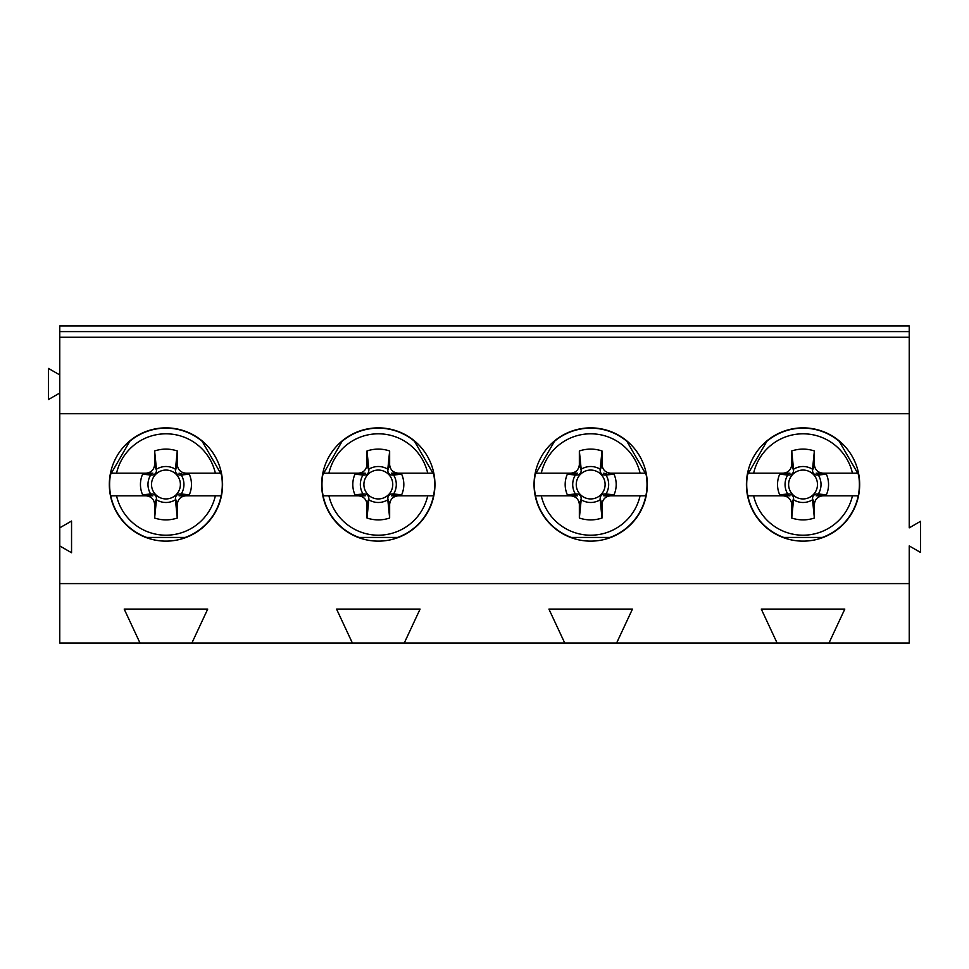 <?xml version="1.0" encoding="UTF-8"?>
<svg xmlns="http://www.w3.org/2000/svg" width="969" height="969" viewBox="0 0 969 969"><rect width="100%" height="100%" fill="white"/><g stroke="black" fill="none" stroke-linecap="round" stroke-linejoin="round"><path stroke-width="1.45" d="M838.851 440.629L858.946 475.416M747.147 475.416L767.23 440.629M823.129 537.444L782.964 537.444M777.126 643.065L828.967 643.065L844.811 609.089L761.283 609.089L777.126 643.065L616.599 643.065L632.442 609.089L548.914 609.089L564.757 643.065L616.599 643.065M859.673 484.5A56.626 56.626 0 0 0 774.728 435.456A56.626 56.626 0 0 0 774.728 533.544A56.626 56.626 0 0 0 859.673 484.5M626.495 440.629L646.577 475.416M534.779 475.416L554.874 440.629M610.761 537.444L570.596 537.444M59.775 337.26L909.225 337.26L909.225 325.935L59.775 325.935L59.775 643.065L191.874 643.065L207.717 609.089L124.189 609.089L140.033 643.065M909.225 337.26L909.225 413.715L59.775 413.715M909.225 413.715L909.225 527.851L920.55 521.31L920.55 552.451L909.225 545.922L909.225 583.604L59.775 583.604M909.225 583.604L909.225 643.065L828.967 643.065M564.757 643.065L404.243 643.065L420.086 609.089L336.558 609.089L352.401 643.065L191.874 643.065M434.948 484.5A56.626 56.626 0 0 0 350.003 435.456A56.626 56.626 0 0 0 350.003 533.544A56.626 56.626 0 0 0 434.948 484.5M222.591 484.5A56.626 56.626 0 0 0 137.646 435.456A56.626 56.626 0 0 0 137.646 533.544A56.626 56.626 0 0 0 222.591 484.5M647.316 484.5A56.626 56.626 0 0 0 562.371 435.456A56.626 56.626 0 0 0 562.371 533.544A56.626 56.626 0 0 0 647.316 484.5M59.775 545.947L71.549 552.742L71.549 521.031L59.775 527.826M352.401 643.065L404.243 643.065M414.126 440.629L434.221 475.416M322.423 475.416L342.505 440.629M398.404 537.444L358.239 537.444M201.77 440.629L221.853 475.416M110.054 475.416L130.149 440.629M186.036 537.444L145.871 537.444M59.775 393.014L48.45 399.555L48.45 368.414L59.775 374.942M323.125 473.175L358.506 473.175C363.545 472.606 366.379 469.783 366.997 464.696L366.997 450.973A35.393 35.393 0 0 1 389.647 450.973L389.647 464.696C390.204 469.735 393.039 472.557 398.126 473.175L433.518 473.175M397.593 537.444A56.347 56.347 0 0 0 433.518 495.825L398.126 495.825C393.087 496.394 390.265 499.217 389.647 504.304L389.647 518.027L387.818 499.774A154.083 8.067 -90 0 1 387.782 498.441C388.024 495.704 389.526 494.214 392.263 493.96L394.855 494.784L391.391 495.825L398.126 495.825M366.997 518.027L368.826 499.774A154.083 8.067 90 0 0 368.85 498.441L366.997 504.304L366.997 518.027A35.393 35.393 0 0 0 389.647 518.027M366.997 504.304C366.427 499.265 363.605 496.443 358.506 495.825L323.125 495.825A56.347 56.347 0 0 1 322.834 474.713M366.997 464.696L368.85 470.559C368.608 473.296 367.118 474.786 364.368 475.04L361.776 474.216L365.24 473.175L358.506 473.175M368.85 470.559A154.083 8.067 90 0 0 368.826 469.226L366.997 450.973M389.647 450.973L387.818 469.226A17.975 17.975 0 0 0 368.826 469.226M398.126 473.175L391.391 473.175L394.855 474.216L401.663 474.216L393.584 475.004A154.083 8.067 -0 0 1 392.263 475.04C389.526 474.786 388.036 473.296 387.782 470.559A154.083 8.067 90 0 1 387.818 469.226M387.782 470.559L389.647 464.696M392.263 475.04L394.855 474.216M401.663 474.216A25.509 25.509 0 0 1 401.663 494.784L393.584 493.996A17.975 17.975 0 0 0 393.584 475.004M401.663 494.784L394.855 494.784M393.584 493.996A154.083 8.067 -0 0 0 392.263 493.96M387.782 498.441L389.647 504.304M368.826 499.774A17.975 17.975 0 0 0 387.818 499.774M358.506 495.825L365.24 495.825L361.776 494.784L354.969 494.784L363.048 493.996A154.083 8.067 -0 0 1 364.368 493.96C367.118 494.214 368.608 495.704 368.85 498.441M364.368 493.96L361.776 494.784M354.969 494.784A25.509 25.509 0 0 1 354.969 474.216L363.048 475.004A17.975 17.975 0 0 0 363.048 493.996M391.391 473.175L427.717 473.175A50.679 50.679 0 0 0 328.915 473.175L365.24 473.175M414.538 441.331A56.347 56.347 0 0 0 342.093 441.331M365.24 495.825L328.915 495.825A50.679 50.679 0 0 0 427.717 495.825L391.391 495.825M354.969 474.216L361.776 474.216M323.125 495.825A56.347 56.347 0 0 0 359.051 537.444M433.809 474.713A56.347 56.347 0 0 1 433.518 495.825M363.048 475.004A154.083 8.067 180 0 0 364.368 475.04M392.76 484.5A14.438 14.438 0 0 0 371.103 472A14.438 14.438 0 0 0 371.103 497A14.438 14.438 0 0 0 392.76 484.5M110.757 473.175L146.149 473.175C151.188 472.606 154.01 469.783 154.628 464.696L154.628 450.973A35.393 35.393 0 0 1 177.279 450.973L177.279 464.696C177.848 469.735 180.67 472.557 185.769 473.175L221.15 473.175M185.224 537.444A56.347 56.347 0 0 0 221.15 495.825L185.769 495.825C180.731 496.394 177.896 499.217 177.279 504.304L177.279 518.027L175.45 499.774A154.083 8.067 -90 0 1 175.425 498.441C175.668 495.704 177.157 494.214 179.907 493.96L182.499 494.784L179.035 495.825L185.769 495.825M154.628 518.027L156.457 499.774A154.083 8.067 90 0 0 156.493 498.441L154.628 504.304L154.628 518.027A35.393 35.393 0 0 0 177.279 518.027M154.628 504.304C154.071 499.265 151.237 496.443 146.149 495.825L110.757 495.825A56.347 56.347 0 0 1 110.466 474.713M179.035 495.825L215.36 495.825A50.679 50.679 0 0 1 116.559 495.825L152.884 495.825L149.42 494.784L142.613 494.784A25.509 25.509 0 0 1 142.613 474.216L149.42 474.216L152.884 473.175L116.559 473.175A50.679 50.679 0 0 1 215.36 473.175L185.769 473.175M202.182 441.331A56.347 56.347 0 0 0 129.737 441.331M152.884 473.175L146.149 473.175M152.884 495.825L146.149 495.825M110.757 495.825A56.347 56.347 0 0 0 146.682 537.444M154.628 464.696L156.493 470.559C156.251 473.296 154.749 474.786 152.012 475.04L149.42 474.216M156.493 470.559A154.083 8.067 90 0 0 156.457 469.226L154.628 450.973M177.279 450.973L175.45 469.226A17.975 17.975 0 0 0 156.457 469.226M179.035 473.175L182.499 474.216L189.306 474.216L181.227 475.004A154.083 8.067 -0 0 1 179.907 475.04C177.157 474.786 175.668 473.296 175.425 470.559A154.083 8.067 90 0 1 175.45 469.226M175.425 470.559L177.279 464.696M179.907 475.04L182.499 474.216M189.306 474.216A25.509 25.509 0 0 1 189.306 494.784L181.227 493.996A17.975 17.975 0 0 0 181.227 475.004M189.306 494.784L182.499 494.784M181.227 493.996A154.083 8.067 -0 0 0 179.907 493.96M175.425 498.441L177.279 504.304M156.457 499.774A17.975 17.975 0 0 0 175.45 499.774M149.42 494.784L152.012 493.96C154.749 494.214 156.239 495.704 156.493 498.441M152.012 493.96A154.083 8.067 -0 0 0 150.692 493.996L142.613 494.784M142.613 474.216L150.692 475.004A17.975 17.975 0 0 0 150.692 493.996M150.692 475.004A154.083 8.067 180 0 0 152.012 475.04M180.391 484.5A14.438 14.438 0 0 0 158.734 472A14.438 14.438 0 0 0 158.734 497A14.438 14.438 0 0 0 180.391 484.5M221.453 474.713A56.347 56.347 0 0 1 221.15 495.825M747.85 473.175L783.231 473.175C788.269 472.606 791.104 469.783 791.721 464.696L791.721 450.973A35.393 35.393 0 0 1 814.372 450.973L814.372 464.696C814.929 469.735 817.763 472.557 822.851 473.175L858.243 473.175M822.318 537.444A56.347 56.347 0 0 0 858.243 495.825L822.851 495.825C817.812 496.394 814.99 499.217 814.372 504.304L814.372 518.027L812.543 499.774A154.083 8.067 -90 0 1 812.506 498.441C812.749 495.704 814.251 494.214 816.988 493.96L819.58 494.784L816.116 495.825L822.851 495.825M791.721 518.027L793.55 499.774A154.083 8.067 90 0 0 793.575 498.441L791.721 504.304L791.721 518.027A35.393 35.393 0 0 0 814.372 518.027M791.721 504.304C791.152 499.265 788.33 496.443 783.231 495.825L747.85 495.825A56.347 56.347 0 0 1 747.547 474.713M791.721 464.696L793.575 470.559C793.332 473.296 791.843 474.786 789.093 475.04L786.501 474.216L789.965 473.175L783.231 473.175M793.575 470.559A154.083 8.067 90 0 0 793.55 469.226L791.721 450.973M814.372 450.973L812.543 469.226A17.975 17.975 0 0 0 793.55 469.226M822.851 473.175L816.116 473.175L819.58 474.216L826.387 474.216L818.308 475.004A154.083 8.067 -0 0 1 816.988 475.04C814.251 474.786 812.761 473.296 812.506 470.559A154.083 8.067 90 0 1 812.543 469.226M812.506 470.559L814.372 464.696M816.988 475.04L819.58 474.216M826.387 474.216A25.509 25.509 0 0 1 826.387 494.784L818.308 493.996A17.975 17.975 0 0 0 818.308 475.004M826.387 494.784L819.58 494.784M818.308 493.996A154.083 8.067 -0 0 0 816.988 493.96M812.506 498.441L814.372 504.304M793.55 499.774A17.975 17.975 0 0 0 812.543 499.774M783.231 495.825L789.965 495.825L786.501 494.784L779.694 494.784L787.773 493.996A154.083 8.067 -0 0 1 789.093 493.96C791.843 494.214 793.332 495.704 793.575 498.441M789.093 493.96L786.501 494.784M779.694 494.784A25.509 25.509 0 0 1 779.694 474.216L787.773 475.004A17.975 17.975 0 0 0 787.773 493.996M816.116 473.175L852.441 473.175A50.679 50.679 0 0 0 753.64 473.175L789.965 473.175M839.263 441.331A56.347 56.347 0 0 0 766.818 441.331M789.965 495.825L753.64 495.825A50.679 50.679 0 0 0 852.441 495.825L816.116 495.825M779.694 474.216L786.501 474.216M747.85 495.825A56.347 56.347 0 0 0 783.776 537.444M858.534 474.713A56.347 56.347 0 0 1 858.243 495.825M787.773 475.004A154.083 8.067 180 0 0 789.093 475.04M817.485 484.5A14.438 14.438 0 0 0 795.828 472A14.438 14.438 0 0 0 795.828 497A14.438 14.438 0 0 0 817.485 484.5M535.482 473.175L570.874 473.175C575.913 472.606 578.735 469.783 579.353 464.696L579.353 450.973A35.393 35.393 0 0 1 602.003 450.973L602.003 464.696C602.573 469.735 605.395 472.557 610.494 473.175L645.875 473.175M609.949 537.444A56.347 56.347 0 0 0 645.875 495.825L610.494 495.825C605.455 496.394 602.621 499.217 602.003 504.304L602.003 518.027L600.174 499.774A154.083 8.067 -90 0 1 600.15 498.441C600.392 495.704 601.882 494.214 604.632 493.96L607.224 494.784L603.76 495.825L610.494 495.825M579.353 518.027L581.182 499.774A154.083 8.067 90 0 0 581.218 498.441L579.353 504.304L579.353 518.027A35.393 35.393 0 0 0 602.003 518.027M579.353 504.304C578.796 499.265 575.961 496.443 570.874 495.825L535.482 495.825A56.347 56.347 0 0 1 535.191 474.713M603.76 495.825L640.085 495.825A50.679 50.679 0 0 1 541.283 495.825L577.609 495.825L574.145 494.784L567.337 494.784A25.509 25.509 0 0 1 567.337 474.216L574.145 474.216L577.609 473.175L541.283 473.175A50.679 50.679 0 0 1 640.085 473.175L610.494 473.175M626.907 441.331A56.347 56.347 0 0 0 554.462 441.331M577.609 473.175L570.874 473.175M577.609 495.825L570.874 495.825M535.482 495.825A56.347 56.347 0 0 0 571.407 537.444M579.353 464.696L581.218 470.559C580.976 473.296 579.474 474.786 576.737 475.04L574.145 474.216M581.218 470.559A154.083 8.067 90 0 0 581.182 469.226L579.353 450.973M602.003 450.973L600.174 469.226A17.975 17.975 0 0 0 581.182 469.226M603.76 473.175L607.224 474.216L614.031 474.216L605.952 475.004A154.083 8.067 -0 0 1 604.632 475.04C601.882 474.786 600.392 473.296 600.15 470.559A154.083 8.067 90 0 1 600.174 469.226M600.15 470.559L602.003 464.696M604.632 475.04L607.224 474.216M614.031 474.216A25.509 25.509 0 0 1 614.031 494.784L605.952 493.996A17.975 17.975 0 0 0 605.952 475.004M614.031 494.784L607.224 494.784M605.952 493.996A154.083 8.067 -0 0 0 604.632 493.96M600.15 498.441L602.003 504.304M581.182 499.774A17.975 17.975 0 0 0 600.174 499.774M574.145 494.784L576.737 493.96C579.474 494.214 580.964 495.704 581.218 498.441M576.737 493.96A154.083 8.067 -0 0 0 575.416 493.996L567.337 494.784M567.337 474.216L575.416 475.004A17.975 17.975 0 0 0 575.416 493.996M575.416 475.004A154.083 8.067 180 0 0 576.737 475.04M605.116 484.5A14.438 14.438 0 0 0 583.459 472A14.438 14.438 0 0 0 583.459 497A14.438 14.438 0 0 0 605.116 484.5M646.166 474.713A56.347 56.347 0 0 1 645.875 495.825M909.225 331.604L59.775 331.604"/></g></svg>
